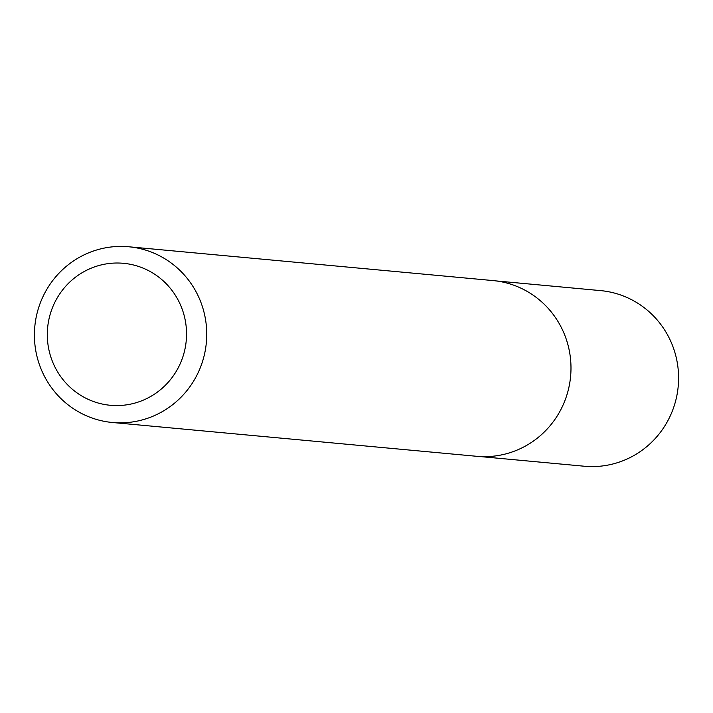<?xml version="1.0" encoding="UTF-8"?>
<svg xmlns="http://www.w3.org/2000/svg" width="713" height="713" viewBox="0 0 713 713"><rect width="100%" height="100%" fill="white"/><g stroke="black" fill="none" stroke-linecap="round" stroke-linejoin="round"><path stroke-width="1.07" d="M496.034 280.913L600.631 290.619A88.18 86.095 95.3 0 1 677.35 392.943A88.18 86.095 95.3 0 1 584.33 466.231L479.742 456.525M128.732 246.769L492.977 280.574A88.234 86.148 95.3 0 1 569.749 382.961A88.234 86.148 95.3 0 1 476.667 456.293L112.422 422.497A88.234 86.148 95.3 0 1 35.65 320.11A88.234 86.148 95.3 0 1 128.732 246.769A88.234 86.148 95.3 0 1 205.496 349.156A88.234 86.148 95.3 0 1 112.422 422.497M185.54 346.028A71.291 69.598 -84.7 0 0 128.688 263.988A71.291 69.598 -84.7 0 0 48.306 322.561A71.291 69.598 -84.7 0 0 105.159 404.601A71.291 69.598 -84.7 0 0 185.54 346.028"/></g></svg>
